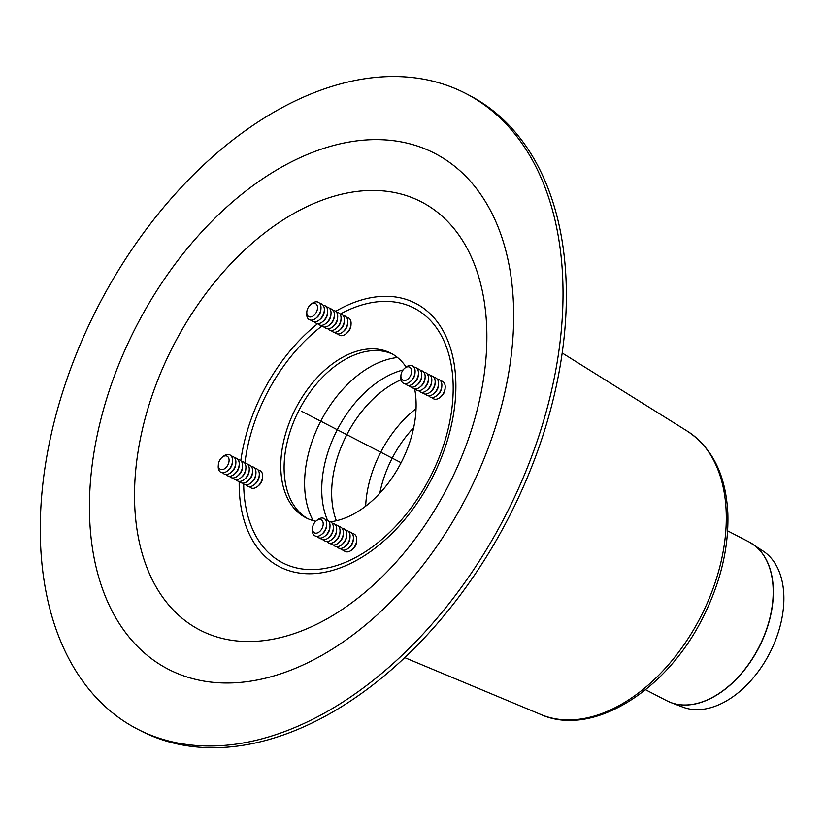 <?xml version="1.0" encoding="UTF-8"?>
<svg xmlns="http://www.w3.org/2000/svg" width="825" height="825" viewBox="0 0 825 825"><rect width="100%" height="100%" fill="white"/><g stroke="black" fill="none" stroke-linecap="round" stroke-linejoin="round"><path stroke-width="1.24" d="M420.606 370.559A9.797 6.27 117.3 0 1 425.123 377.314L425.009 378.778A7.353 4.702 117.3 0 1 421.276 385.997L420.142 386.935A9.797 6.27 117.3 0 1 412.026 387.162M425.123 377.314A9.797 6.27 117.3 0 1 420.142 386.935M423.947 372.281A9.797 6.27 117.3 0 1 428.464 379.036A9.797 6.27 117.3 0 1 423.483 388.668A9.797 6.27 117.3 0 1 415.367 388.895M428.464 379.036L428.35 380.511A7.353 4.702 117.3 0 1 424.617 387.729L423.483 388.668M427.298 374.014A9.797 6.27 117.3 0 1 431.805 380.768A9.797 6.27 117.3 0 1 426.824 390.4A9.797 6.27 117.3 0 1 418.708 390.627M431.805 380.768L431.692 382.233A7.353 4.702 117.3 0 1 427.958 389.462L426.824 390.4M430.64 375.746A9.797 6.27 117.3 0 1 435.146 382.501A9.797 6.27 117.3 0 1 430.176 392.123A9.797 6.27 117.3 0 1 422.049 392.349M435.146 382.501L435.043 383.965A7.353 4.702 117.3 0 1 431.31 391.184L430.176 392.123M433.981 377.468A9.797 6.27 117.3 0 1 438.498 384.223A9.797 6.27 117.3 0 1 433.517 393.855A9.797 6.27 117.3 0 1 425.401 394.082M438.498 384.223L438.384 385.698A7.353 4.702 117.3 0 1 434.651 392.917L433.517 393.855M437.332 379.201A9.797 6.27 117.3 0 1 441.839 385.956A9.797 6.27 117.3 0 1 436.858 395.588A9.797 6.27 117.3 0 1 428.742 395.804M441.839 385.956L441.726 387.42A7.353 4.702 117.3 0 1 437.993 394.639L436.858 395.588M440.674 380.933A9.797 6.27 117.3 0 1 445.18 387.688A9.797 6.27 117.3 0 1 440.21 397.31A9.797 6.27 117.3 0 1 432.083 397.537M445.18 387.688L445.067 389.153A7.353 4.702 117.3 0 1 441.334 396.371L440.21 397.31M406.117 367.311A7.353 4.702 117.3 0 1 411.654 371.322A7.353 4.702 117.3 0 1 406.003 380.232A7.353 4.702 117.3 0 1 400.929 375.488A7.353 4.702 117.3 0 1 404.662 368.259A7.353 4.702 117.3 0 1 406.117 367.311M404.662 368.259L405.797 367.321A9.797 6.27 117.3 0 1 407.736 366.063A9.797 6.27 117.3 0 1 415.088 372.127A9.797 6.27 117.3 0 1 410.108 381.748A9.797 6.27 117.3 0 1 400.826 376.953L400.929 375.488M415.088 372.127L414.975 373.591A7.353 4.702 117.3 0 1 411.242 380.81L410.108 381.748M413.923 367.094A9.797 6.27 117.3 0 1 418.43 373.849A9.797 6.27 117.3 0 1 413.449 383.481A9.797 6.27 117.3 0 1 405.333 383.707M418.43 373.849L418.316 375.323A7.353 4.702 117.3 0 1 414.583 382.542L413.449 383.481M417.264 368.827A9.797 6.27 117.3 0 1 421.771 375.581A9.797 6.27 117.3 0 1 416.8 385.213A9.797 6.27 117.3 0 1 408.674 385.44M421.771 375.581L421.668 377.046A7.353 4.702 117.3 0 1 417.935 384.275L416.8 385.213M326.494 306.993A9.797 6.27 117.3 0 1 331.011 313.748L330.897 315.212A7.353 4.702 117.3 0 1 327.164 322.431L326.03 323.379A9.797 6.27 117.3 0 1 317.914 323.596M331.011 313.748A9.797 6.27 117.3 0 1 326.03 323.379M329.835 308.725A9.797 6.27 117.3 0 1 334.352 315.47A9.797 6.27 117.3 0 1 329.371 325.102A9.797 6.27 117.3 0 1 321.255 325.328M334.352 315.47L334.238 316.944A7.353 4.702 117.3 0 1 330.505 324.163L329.371 325.102M333.187 310.448A9.797 6.27 117.3 0 1 337.693 317.202A9.797 6.27 117.3 0 1 332.712 326.834A9.797 6.27 117.3 0 1 324.596 327.061M337.693 317.202L337.58 318.667A7.353 4.702 117.3 0 1 333.847 325.896L332.712 326.834M336.528 312.18A9.797 6.27 117.3 0 1 341.034 318.935A9.797 6.27 117.3 0 1 336.064 328.556A9.797 6.27 117.3 0 1 327.938 328.783M341.034 318.935L340.931 320.399A7.353 4.702 117.3 0 1 337.198 327.618L336.064 328.556M339.869 313.902A9.797 6.27 117.3 0 1 344.386 320.657A9.797 6.27 117.3 0 1 339.405 330.289A9.797 6.27 117.3 0 1 331.289 330.516M344.386 320.657L344.272 322.132A7.353 4.702 117.3 0 1 340.539 329.35L339.405 330.289M343.221 315.635A9.797 6.27 117.3 0 1 347.727 322.389A9.797 6.27 117.3 0 1 342.746 332.021A9.797 6.27 117.3 0 1 334.63 332.248M347.727 322.389L347.614 323.854A7.353 4.702 117.3 0 1 343.881 331.083L342.746 332.021M346.562 317.367A9.797 6.27 117.3 0 1 351.068 324.122A9.797 6.27 117.3 0 1 346.098 333.743A9.797 6.27 117.3 0 1 337.972 333.97M351.068 324.122L350.965 325.586A7.353 4.702 117.3 0 1 347.232 332.805L346.098 333.743M306.797 312.727A7.353 4.702 117.3 0 1 306.817 311.922A7.353 4.702 117.3 0 1 310.551 304.703A7.353 4.702 117.3 0 1 317.419 306.374A7.353 4.702 117.3 0 1 312.83 316.202A7.353 4.702 117.3 0 1 306.797 312.727M310.551 304.703L311.685 303.755A9.797 6.27 117.3 0 1 320.977 308.56A9.797 6.27 117.3 0 1 315.996 318.192A9.797 6.27 117.3 0 1 306.683 314.469A9.797 6.27 117.3 0 1 306.714 313.387L306.817 311.922M320.977 308.56L320.863 310.025A7.353 4.702 117.3 0 1 317.13 317.254L315.996 318.192M319.811 303.538A9.797 6.27 117.3 0 1 324.318 310.293A9.797 6.27 117.3 0 1 319.337 319.914A9.797 6.27 117.3 0 1 311.221 320.141M324.318 310.293L324.204 311.757A7.353 4.702 117.3 0 1 320.471 318.976L319.337 319.914M323.153 305.26A9.797 6.27 117.3 0 1 327.659 312.015A9.797 6.27 117.3 0 1 322.688 321.647A9.797 6.27 117.3 0 1 314.562 321.874M327.659 312.015L327.556 313.49A7.353 4.702 117.3 0 1 323.823 320.708L322.688 321.647M238.043 459.628A9.797 6.27 117.3 0 1 242.56 466.383L242.447 467.847A7.353 4.702 117.3 0 1 238.714 475.066L237.579 476.004A9.797 6.27 117.3 0 1 235.651 477.273A9.797 6.27 117.3 0 1 229.463 476.231M242.56 466.383A9.797 6.27 117.3 0 1 237.579 476.004M241.385 461.35A9.797 6.27 117.3 0 1 245.902 468.105A9.797 6.27 117.3 0 1 240.921 477.737A9.797 6.27 117.3 0 1 238.992 479.005A9.797 6.27 117.3 0 1 232.805 477.964M245.902 468.105L245.788 469.58A7.353 4.702 117.3 0 1 242.055 476.798L240.921 477.737M244.736 463.083A9.797 6.27 117.3 0 1 249.243 469.838A9.797 6.27 117.3 0 1 244.262 479.469A9.797 6.27 117.3 0 1 242.333 480.728A9.797 6.27 117.3 0 1 236.146 479.696M249.243 469.838L249.129 471.302A7.353 4.702 117.3 0 1 245.396 478.531L244.262 479.469M248.078 464.815A9.797 6.27 117.3 0 1 252.584 471.57A9.797 6.27 117.3 0 1 247.613 481.192A9.797 6.27 117.3 0 1 245.675 482.46A9.797 6.27 117.3 0 1 239.487 481.418M252.584 471.57L252.481 473.034A7.353 4.702 117.3 0 1 248.748 480.253L247.613 481.192M251.419 466.537A9.797 6.27 117.3 0 1 255.936 473.292A9.797 6.27 117.3 0 1 250.955 482.924A9.797 6.27 117.3 0 1 249.026 484.192A9.797 6.27 117.3 0 1 242.839 483.151M255.936 473.292L255.822 474.767A7.353 4.702 117.3 0 1 252.089 481.986L250.955 482.924M254.77 468.27A9.797 6.27 117.3 0 1 259.277 475.025A9.797 6.27 117.3 0 1 254.296 484.657A9.797 6.27 117.3 0 1 252.368 485.915A9.797 6.27 117.3 0 1 246.18 484.873M259.277 475.025L259.163 476.489A7.353 4.702 117.3 0 1 255.43 483.718L254.296 484.657M258.112 470.002A9.797 6.27 117.3 0 1 262.618 476.757A9.797 6.27 117.3 0 1 257.647 486.379A9.797 6.27 117.3 0 1 255.709 487.647A9.797 6.27 117.3 0 1 249.521 486.606M262.618 476.757L262.515 478.222A7.353 4.702 117.3 0 1 258.782 485.44L257.647 486.379M223.884 469.105A7.353 4.702 117.3 0 1 218.367 464.558A7.353 4.702 117.3 0 1 222.1 457.328A7.353 4.702 117.3 0 1 229.02 459.278A7.353 4.702 117.3 0 1 223.884 469.105M222.1 457.328L223.235 456.39A9.797 6.27 117.3 0 1 232.526 461.196A9.797 6.27 117.3 0 1 227.545 470.827A9.797 6.27 117.3 0 1 225.617 472.086A9.797 6.27 117.3 0 1 218.264 466.022L218.367 464.558M232.526 461.196L232.413 462.66A7.353 4.702 117.3 0 1 228.68 469.879L227.545 470.827M231.361 456.173A9.797 6.27 117.3 0 1 235.868 462.918A9.797 6.27 117.3 0 1 230.887 472.55A9.797 6.27 117.3 0 1 228.958 473.818A9.797 6.27 117.3 0 1 222.771 472.777M235.868 462.918L235.754 464.392A7.353 4.702 117.3 0 1 232.021 471.611L230.887 472.55M234.702 457.896A9.797 6.27 117.3 0 1 239.209 464.65A9.797 6.27 117.3 0 1 234.238 474.282A9.797 6.27 117.3 0 1 232.299 475.54A9.797 6.27 117.3 0 1 226.112 474.509M239.209 464.65L239.106 466.115A7.353 4.702 117.3 0 1 235.373 473.344L234.238 474.282M332.155 523.194A9.797 6.27 117.3 0 1 336.693 528.866A9.797 6.27 117.3 0 1 336.672 529.949L336.559 531.413A7.353 4.702 117.3 0 1 332.826 538.632L331.691 539.571A9.797 6.27 117.3 0 1 323.575 539.798M336.672 529.949A9.797 6.27 117.3 0 1 331.691 539.571M335.497 524.917A9.797 6.27 117.3 0 1 340.044 530.599A9.797 6.27 117.3 0 1 340.013 531.671A9.797 6.27 117.3 0 1 335.032 541.303A9.797 6.27 117.3 0 1 326.917 541.53M340.013 531.671L339.9 533.146A7.353 4.702 117.3 0 1 336.167 540.365L335.032 541.303M338.848 526.649A9.797 6.27 117.3 0 1 343.386 532.321A9.797 6.27 117.3 0 1 343.355 533.404A9.797 6.27 117.3 0 1 338.374 543.036A9.797 6.27 117.3 0 1 330.258 543.252M343.355 533.404L343.241 534.868A7.353 4.702 117.3 0 1 339.508 542.087L338.374 543.036M342.189 528.382A9.797 6.27 117.3 0 1 346.727 534.053A9.797 6.27 117.3 0 1 346.696 535.136A9.797 6.27 117.3 0 1 341.725 544.758A9.797 6.27 117.3 0 1 333.599 544.985M346.696 535.136L346.593 536.601A7.353 4.702 117.3 0 1 342.86 543.819L341.725 544.758M345.531 530.104A9.797 6.27 117.3 0 1 350.068 535.786A9.797 6.27 117.3 0 1 350.048 536.858A9.797 6.27 117.3 0 1 345.067 546.49A9.797 6.27 117.3 0 1 336.951 546.717M350.048 536.858L349.934 538.333A7.353 4.702 117.3 0 1 346.201 545.552L345.067 546.49M348.882 531.836A9.797 6.27 117.3 0 1 353.42 537.508A9.797 6.27 117.3 0 1 353.389 538.591A9.797 6.27 117.3 0 1 348.408 548.212A9.797 6.27 117.3 0 1 340.292 548.439M353.389 538.591L353.275 540.055A7.353 4.702 117.3 0 1 349.542 547.274L348.408 548.212M352.223 533.558A9.797 6.27 117.3 0 1 356.761 539.241A9.797 6.27 117.3 0 1 356.73 540.313A9.797 6.27 117.3 0 1 351.759 549.945A9.797 6.27 117.3 0 1 343.633 550.172M356.73 540.313L356.617 541.788A7.353 4.702 117.3 0 1 352.883 549.007L351.759 549.945M323.204 523.689A7.353 4.702 117.3 0 1 317.666 532.816A7.353 4.702 117.3 0 1 312.479 528.124A7.353 4.702 117.3 0 1 316.212 520.895A7.353 4.702 117.3 0 1 323.204 523.689M316.212 520.895L317.347 519.956A9.797 6.27 117.3 0 1 326.659 523.679A9.797 6.27 117.3 0 1 326.638 524.762A9.797 6.27 117.3 0 1 321.657 534.383A9.797 6.27 117.3 0 1 312.376 529.588L312.479 528.124M326.638 524.762L326.525 526.226A7.353 4.702 117.3 0 1 322.792 533.445L321.657 534.383M325.473 519.729A9.797 6.27 117.3 0 1 330.01 525.412A9.797 6.27 117.3 0 1 329.979 526.484A9.797 6.27 117.3 0 1 324.998 536.116A9.797 6.27 117.3 0 1 316.882 536.343M329.979 526.484L329.866 527.959A7.353 4.702 117.3 0 1 326.133 535.178L324.998 536.116M328.814 521.462A9.797 6.27 117.3 0 1 333.352 527.134A9.797 6.27 117.3 0 1 333.321 528.217A9.797 6.27 117.3 0 1 328.35 537.848A9.797 6.27 117.3 0 1 320.224 538.075M333.321 528.217L333.218 529.681A7.353 4.702 117.3 0 1 329.484 536.91L328.35 537.848M465.888 93.545L469.229 95.277A357.699 228.968 117.3 0 1 552.791 401.105A357.699 228.968 117.3 0 1 313.067 722.483A357.699 228.968 117.3 0 1 140.714 730.775L137.362 729.042A357.699 228.968 117.3 0 1 98.227 306.147A357.699 228.968 117.3 0 1 465.888 93.545A357.699 228.968 117.3 0 1 549.45 399.372A357.699 228.968 117.3 0 1 309.726 720.751A357.699 228.968 117.3 0 1 137.362 729.042M307.612 518.585A92.606 59.276 117.3 0 1 299.124 410.004A92.606 59.276 117.3 0 1 392.618 354.131M414.655 388.823A92.606 59.276 117.3 0 1 350.543 515.615A92.606 59.276 117.3 0 1 330.423 521.802M315.8 521.266A92.606 59.276 117.3 0 1 305.91 517.76A92.606 59.276 117.3 0 1 295.783 408.272A92.606 59.276 117.3 0 1 390.968 353.234A92.606 59.276 117.3 0 1 406.127 367.063M727.65 530.857L748.925 541.86L763.558 551.368A87.924 56.286 117.3 0 1 769.643 653.235A87.924 56.286 117.3 0 1 683.018 707.169L670.766 702.508A89.42 57.234 -62.7 0 0 758.856 647.656A89.42 57.234 -62.7 0 0 752.668 544.067A89.42 57.234 -62.7 0 0 750.822 542.912M401.105 462.722L301.62 411.293L401.105 462.722M340.436 313.954A143.323 91.74 117.3 0 1 452.997 380.676A143.323 91.74 117.3 0 1 353.275 558.7A143.323 91.74 117.3 0 1 243.736 486.585A143.323 91.74 117.3 0 1 243.684 483.099M244.901 463.093A143.323 91.74 117.3 0 1 321.905 326.04M335.682 311.314A148.252 94.896 117.3 0 1 455.627 377.19A148.252 94.896 117.3 0 1 350.893 563.289A148.252 94.896 117.3 0 1 239.229 487.864A148.252 94.896 117.3 0 1 239.198 481.408M240.807 460.711A148.252 94.896 117.3 0 1 317.78 323.596M316.15 624.525A241.044 154.296 117.3 0 1 134.599 501.899A241.044 154.296 117.3 0 1 305.229 207.446A241.044 154.296 117.3 0 1 486.791 330.072A241.044 154.296 117.3 0 1 316.15 624.525M89.533 514.769A290.317 185.842 117.3 0 1 401.971 142.034A290.317 185.842 117.3 0 1 413.366 577.077A290.317 185.842 117.3 0 1 89.533 514.769M668.755 701.673A89.42 57.234 -62.7 0 0 670.766 702.508L666.796 700.734A89.42 57.245 117.3 0 0 758.711 647.584A89.42 57.245 117.3 0 0 748.925 541.86M397.506 357.514A99.712 63.824 -62.7 0 0 320.77 421.193A99.712 63.824 -62.7 0 0 313.191 520.627M403.064 369.971A95.855 61.359 -62.7 0 0 336.507 431.258A95.855 61.359 -62.7 0 0 327.525 520.297M401.012 379.799A93.586 59.905 -62.7 0 0 336.353 520.75M416.058 408.674A93.586 59.905 -62.7 0 0 365.661 506.179M413.686 427.67A89.77 57.461 -62.7 0 0 379.789 493.257M562.207 352.987L687.555 431.289A159.679 102.207 117.3 0 1 719.225 569.075A159.679 102.207 117.3 0 1 613.212 708.644A159.679 102.207 117.3 0 1 541.097 714.594L404.735 657.618M645.521 689.731L666.796 700.734M687.555 431.289C712.573 448.037 726.01 475.478 727.856 513.624C728.877 548.347 720.338 583.44 702.24 618.874C665.847 691.35 591.979 737.354 541.097 714.594"/></g></svg>
